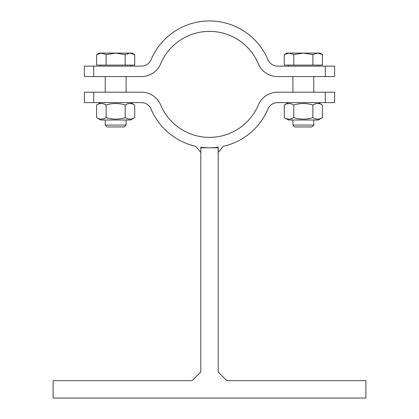 <?xml version="1.0" encoding="UTF-8"?>
<svg xmlns="http://www.w3.org/2000/svg" width="419" height="419" viewBox="0 0 419 419"><rect width="100%" height="100%" fill="white"/><g stroke="black" fill="none" stroke-linecap="round" stroke-linejoin="round"><path stroke-width="0.63" d="M200.811 147.21L200.811 147.807L218.189 147.807L218.189 147.21A63.431 63.431 0 0 1 200.811 147.21M93.694 102.624L84.381 102.624L84.381 92.201L93.694 92.201L93.694 102.624L141.439 102.624A10.428 10.428 0 0 1 151.044 109.003A63.431 63.431 0 0 0 195.678 146.283L200.811 152.422M218.189 152.422L223.322 146.283A63.431 63.431 0 0 0 267.956 109.003A10.428 10.428 0 0 1 277.561 102.624L325.306 102.624L325.306 92.201L334.619 92.201L334.619 102.624L325.306 102.624M200.811 147.807L200.811 371.983L192.122 380.672L53.098 380.672L53.098 398.05L365.902 398.05L365.902 380.672L226.878 380.672L218.189 371.983L218.189 147.807M322.405 117.629L318.288 120.002L288.398 120.002L284.276 117.629C287.455 119.614 290.634 119.614 293.808 117.629C300.161 119.614 306.519 119.614 312.873 117.629C316.052 119.614 319.226 119.614 322.405 117.629L322.405 105.001C319.226 103.016 316.052 103.016 312.873 105.001C306.519 103.016 300.161 103.016 293.808 105.001C290.634 103.016 287.455 103.016 284.276 105.001L288.398 102.624M284.276 117.629L284.276 105.001M293.808 117.629L293.808 105.001M312.873 117.629L312.873 105.001M313.768 76.562L313.768 92.201M134.724 117.629L130.602 120.002L100.712 120.002L96.595 117.629C99.774 119.614 102.948 119.614 106.127 117.629C112.481 119.614 118.839 119.614 125.192 117.629C128.366 119.614 131.545 119.614 134.724 117.629L134.724 105.001C131.545 103.016 128.366 103.016 125.192 105.001C118.839 103.016 112.481 103.016 106.127 105.001C102.948 103.016 99.774 103.016 96.595 105.001L100.712 102.624M96.595 117.629L96.595 105.001M106.127 117.629L106.127 105.001M125.192 117.629L125.192 105.001M93.694 92.201L141.439 92.201A20.856 20.856 0 0 1 160.655 104.954A53.004 53.004 0 0 0 258.345 104.954A20.856 20.856 0 0 1 277.561 92.201L325.306 92.201M126.088 76.562L126.088 92.201M313.768 125.087L292.912 125.087L294.777 126.957L311.904 126.957L313.768 125.087L313.768 120.002M317.639 53.098L312.873 54.575L303.34 53.098L319.849 53.098L322.405 54.575L317.639 53.098M293.808 54.575L289.042 53.098L303.34 53.098L293.808 54.575L293.808 65.092L284.276 65.092L284.276 54.575L289.042 53.098L286.832 53.098L284.276 54.575M312.873 54.575L312.873 65.092L322.405 65.092L322.405 54.575M312.873 65.092L293.808 65.092M318.288 65.092L318.288 66.134M126.088 125.087L105.232 125.087L107.096 126.957L124.223 126.957L126.088 125.087L126.088 120.002M129.958 53.098L125.192 54.575L115.66 53.098L132.168 53.098L134.724 54.575L129.958 53.098M106.127 54.575L101.361 53.098L115.66 53.098L106.127 54.575L106.127 65.092L96.595 65.092L96.595 54.575L101.361 53.098L99.151 53.098L96.595 54.575M125.192 54.575L125.192 65.092L134.724 65.092L134.724 54.575M125.192 65.092L106.127 65.092M130.602 65.092L130.602 66.134M325.306 76.562L325.306 66.134L334.619 66.134L334.619 76.562L277.561 76.562A20.856 20.856 0 0 1 258.345 63.803A53.004 53.004 0 0 0 160.655 63.803A20.856 20.856 0 0 1 141.439 76.562L84.381 76.562L84.381 66.134L141.439 66.134A10.428 10.428 0 0 0 151.044 59.755A63.431 63.431 0 0 1 267.956 59.755A10.428 10.428 0 0 0 277.561 66.134L325.306 66.134M93.694 66.134L93.694 76.562M318.288 102.624L322.405 105.001M292.912 76.562L292.912 92.201M130.602 102.624L134.724 105.001M105.232 76.562L105.232 92.201M292.912 120.002L292.912 125.087M288.398 65.092L288.398 66.134M105.232 120.002L105.232 125.087M100.712 65.092L100.712 66.134"/></g></svg>
